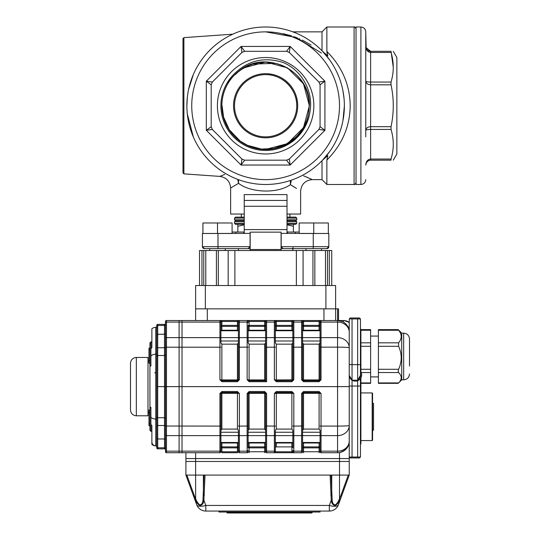 <?xml version="1.0" encoding="UTF-8"?>
<svg xmlns="http://www.w3.org/2000/svg" width="540" height="540" viewBox="0 0 540 540"><rect width="100%" height="100%" fill="white"/><g stroke="black" fill="none" stroke-linecap="round" stroke-linejoin="round"><path stroke-width="0.81" d="M265.761 149.492L265.882 149.492A43.747 43.747 0 0 0 296.386 136.856M239.76 70.463L239.132 70.929C234.549 74.743 231.485 77.841 229.952 80.224C227.968 83.207 227.084 83.788 228.933 80.696L232.754 75.424C246.942 60.561 263.864 56.302 283.514 62.64C302.144 70.713 313.659 91.928 309.92 111.895C309.359 116.161 307.584 121.122 304.614 126.779C302.886 130.295 299.538 134.339 294.57 138.901C286.909 145.814 274.732 149.762 265.363 149.492L259.342 148.831A43.544 43.544 136.7 0 0 307.152 92.664A43.544 43.544 136.7 0 0 235.076 74.723L239.132 70.929A43.747 43.747 0 0 0 265.363 149.492L287.496 143.633L303.507 127.622L309.373 105.746L303.507 127.622L287.496 143.633L265.363 149.492L287.496 143.633L303.507 127.622L309.373 105.746L303.507 127.622L287.496 143.633L265.363 149.492L287.496 143.633L303.507 127.622L309.373 105.746L303.507 127.622L287.496 143.633L265.363 149.492M234.515 105.746A31.111 31.111 0 0 0 265.626 136.856A31.111 31.111 0 0 0 296.737 105.746A31.111 31.111 0 0 0 265.626 74.635A31.111 31.111 0 0 0 234.515 105.746M296.737 105.746C297.081 89.114 282.251 74.284 265.626 74.635M320.065 84.807L318.924 82.053L289.312 52.441L318.924 82.053L320.065 84.807L318.924 82.053L324.925 81.182L320.065 84.807L320.065 126.684L324.925 130.309L318.924 129.431L289.312 159.044L318.924 129.431L320.065 126.684M313.848 105.746A48.222 48.222 0 0 1 241.515 147.508A48.222 48.222 0 0 1 241.515 63.983A48.222 48.222 0 0 1 313.848 105.746M287.26 50.375L286.565 51.307L289.312 52.441L286.565 51.307L244.688 51.307L286.565 51.307L290.189 46.44L289.312 52.441L289.94 48.148M241.772 51.293L241.934 52.441L244.688 51.307L241.934 52.441L212.321 82.053L241.934 52.441L241.063 46.44L244.688 51.307L242.089 47.824M211.174 129.6L212.321 129.431L241.934 159.044L212.321 129.431L211.187 126.684L212.321 129.431L206.321 130.309L211.187 126.684L211.187 84.807L212.321 82.053L211.187 84.807L206.321 81.182L212.321 82.053L208.028 81.432M243.992 161.116L244.688 160.184L241.934 159.044L244.688 160.184L286.565 160.184L244.688 160.184L241.063 165.044L241.934 159.044L241.313 163.343M289.481 160.191L289.312 159.044L286.565 160.184L289.312 159.044L290.189 165.044L286.565 160.184L289.163 163.667M393.275 160.184L396.866 153.968L396.866 57.517L393.275 51.307M391.034 82.053L391.034 84.807L370.615 84.807C367.7 84.591 366.08 83.383 365.756 81.182C366.08 81.716 367.7 82.006 370.615 82.053L391.034 82.053C394.004 72.239 394.004 62.363 391.034 52.441L370.615 52.441C367.7 52.09 366.08 50.092 365.756 46.44C366.08 49.397 367.7 51.017 370.615 51.307L391.034 51.307C394.004 51.307 394.004 51.307 391.034 51.307C394.004 51.307 394.004 51.307 391.034 51.307L393.275 67.25M391.034 126.684L391.034 129.431L370.615 129.431C367.7 129.485 366.08 129.775 365.756 130.309C366.08 128.102 367.7 126.893 370.615 126.684L391.034 126.684C394.004 112.725 394.004 98.766 391.034 84.807M391.034 159.044L391.034 160.184L370.615 160.184C367.7 160.468 366.08 162.088 365.756 165.044C366.08 161.399 367.7 159.394 370.615 159.044L391.034 159.044C394.004 149.229 394.004 139.354 391.034 129.431M391.034 160.184C394.004 160.184 394.004 160.184 391.034 160.184C394.004 160.184 394.004 160.184 391.034 160.184M186.881 105.746A78.746 78.746 0 0 1 304.999 37.55A78.746 78.746 0 0 1 304.999 173.941A78.746 78.746 0 0 1 186.881 105.746L187.319 97.47M366.127 48.303L365.756 31.86L365.756 136.856M360.896 27L356.036 27L356.036 184.491L360.896 184.491L360.896 27C363.852 27.29 365.472 28.91 365.756 31.86M182.993 105.746L182.993 38.596L183.897 37.631L183.897 173.86L182.993 172.888L182.993 105.746M292.849 250.519L292.849 248.65M287.01 219.76L296.737 219.76L295.765 220.732L296.737 221.704L287.01 221.704M295.765 220.732L287.01 220.732M244.235 220.732L235.487 220.732L234.515 221.704L244.235 221.704M287.01 223.357L296.737 223.357L295.765 224.329L287.01 224.329L293.409 224.329L293.409 232.045M237.843 232.045L237.843 224.329L244.235 224.329L235.487 224.329L234.515 223.357L244.235 223.357M296.737 223.357L296.737 221.704M287.01 217.134L295.765 217.134L296.737 218.106L287.01 218.106M244.235 218.106L234.515 218.106L235.487 217.134L244.235 217.134M296.737 219.76L296.737 218.106M289.926 217.134L289.926 214.043M187.312 114.008L193.374 137.052M193.374 74.439L188.602 89.363M219.949 176.324L224.802 174.407M220.948 175.912L220.475 176.107M322.009 50.78L322.009 31.86L326.869 27L326.869 51.435C342.131 66.812 349.906 84.915 350.204 105.746C349.906 126.576 342.131 144.68 326.869 160.049L326.869 184.491L354.092 184.491L354.092 27C354.564 26.507 355.212 27.155 356.036 28.944M326.869 160.049L327.821 155.574L322.65 160.049L329.771 151.416M330.811 149.918L331.817 148.406M332.836 146.779L333.808 145.139M335.387 142.27L335.624 141.804M337.271 138.422L338.735 134.987M340.065 131.423L341.213 127.811M342.974 120.501L344.372 105.746M344.021 98.347L342.974 90.99M341.213 83.673L340.065 80.069M338.735 76.498L337.271 73.069M335.624 69.68L335.387 69.215M333.808 66.353L332.836 64.712M331.817 63.086L330.811 61.574M329.771 60.068L322.65 51.435L327.821 55.917L326.869 51.435L327.159 53.791M296.541 188.447L290.372 184.673C277.175 194.09 250.027 192.571 238.572 183.316L230.627 188.028L238.572 183.316L237.735 179.381M244.235 214.043L230.627 214.043L230.627 188.028C230.047 181.325 226.429 177.444 219.78 176.391L183.897 173.86M244.235 194.603L244.235 200.435L244.235 194.603L287.01 194.603L287.01 200.435L287.01 194.603M303.642 175.838L312.289 179.631C305.201 180.32 301.313 184.208 300.625 191.295L300.625 214.043L287.01 214.043M291.175 181.096L290.372 184.673L293.828 186.712M294.388 187.063L294.779 187.306M239.132 70.929C265.694 48.499 311.135 70.956 309.373 105.746L303.514 83.876L287.503 67.858L265.633 61.999L243.756 67.858L239.132 70.929L243.756 67.858L265.633 61.999L287.503 67.858L303.514 83.876L309.373 105.746L303.514 83.876L287.503 67.858L265.633 61.999L243.756 67.858L239.132 70.929L243.756 67.858L265.633 61.999L287.503 67.858L303.514 83.876L309.373 105.746L303.514 83.876L287.503 67.858L265.633 61.999L243.756 67.858L239.132 70.929L243.756 67.858L265.633 61.999L287.503 67.858L303.514 83.876L309.373 105.746M366.242 49.046L365.756 46.44L365.756 59.677M250.169 250.519L250.169 232.146L281.084 232.146L281.084 250.519M281.084 248.65L326.869 248.65A1.944 1.944 0 0 0 328.813 246.706L328.813 233.482L281.084 233.388M287.01 224.782L293.409 226.274M237.843 226.274L244.235 224.782M250.169 233.388L202.433 233.482L202.433 246.706A1.944 1.944 0 0 0 204.376 248.65L217.991 248.65L217.991 246.706L250.169 246.706M250.074 233.482L250.074 246.706L248.123 248.65L217.991 248.65M281.178 233.482L281.178 246.706L328.813 246.706L326.869 248.65A1.944 1.944 0 0 0 328.813 246.706A1.944 1.944 0 0 1 326.869 248.65M287.01 206.267L244.235 206.267L244.235 200.435L287.01 200.435L287.01 233.482M244.235 233.482L244.235 229.595L287.01 229.595M244.235 206.267L244.235 229.595M295.11 173.488L292.133 174.71M309.872 178.511L312.289 179.631L322.009 179.631L322.009 160.711M308.347 177.829L306.065 176.843M214.994 51.934L215.926 51.071M231.079 40.439L233.55 39.191M246.301 34.432L248.542 33.865M255.056 32.623L254.279 32.738M251.849 33.156L250.196 33.487M250.04 33.52L248.015 33.993M244.958 34.81L243.628 35.208M215.723 51.26L214.812 52.11M280.382 33.352L279.106 33.102M273.247 32.252L272.599 32.191L273.247 32.252M267.853 31.894L265.626 31.86L295.765 37.348L321.455 53.008M311.128 45.077L303.757 40.864M303.527 40.75L302.069 40.034M299.93 39.056L299.228 38.745M297.452 38.002L295.529 37.253M295.11 37.098L294.05 36.72M291.499 35.863L283.459 33.736M290.493 183.809L290.588 183.29M290.804 182.351L290.932 181.872M290.372 184.673L290.453 180.475M238.511 179.672L238.572 183.316M209.729 248.65L209.729 250.519L209.729 248.65L204.376 248.65L202.433 246.706L204.376 248.65A1.944 1.944 0 0 1 202.433 246.706L217.991 246.706L217.991 233.482M250.169 248.65L248.123 248.65L250.074 246.706M283.122 248.65L281.178 246.706L283.122 248.65M244.235 232.045L232.085 232.045M299.16 232.045L287.01 232.045M231.275 233.482L225.281 233.482M235.852 233.482L235.852 232.045M243.871 233.482L243.871 232.045M287.375 233.482L287.375 232.045M295.4 233.482L295.4 232.045M299.977 233.482L305.964 233.482M210.256 84.112L211.187 84.807L212.321 82.053M212.321 129.431L211.187 126.684L212.321 129.431L211.187 126.684L207.704 129.283M370.615 160.184L370.615 51.307L365.85 47.392M370.454 82.053L369.92 82.046M366.397 128.513L366.113 128.945M366.127 163.188L365.756 165.044L366.37 162.689M366.478 162.506L368.253 160.799M271.91 148.831L275.879 148.061M279.281 147.089L283.608 145.402M284.573 144.95L285.937 144.261M286.038 144.207L287.84 143.195M288.347 142.891L290.696 141.345M291.431 140.812L293.132 139.495M293.274 139.381L296.089 136.856M222.082 105.746L223.621 117.227L229.325 129.789L240.253 141.129L247.462 145.314L261.387 149.081L273.706 148.534L285.748 144.362L295.157 137.74M295.799 137.133L297.938 134.933M275.603 63.362L253.031 64.064M250.276 64.996L247.536 66.137M246.618 66.569L242.075 69.12M240.401 70.254L238.977 71.307M237.526 72.481L235.076 74.723M241.934 159.044L244.688 160.184M244.688 51.307L241.934 52.441M289.312 52.441L286.565 51.307M286.565 160.184L289.312 159.044M292.849 443.002L292.849 447.863A0.972 0.972 0 0 0 291.877 446.89L276.318 446.89A0.972 0.972 0 0 0 275.346 447.863L275.346 443.002L292.849 443.002L292.849 430.454L291.877 429.084L291.877 393.316L276.318 393.316L276.318 429.084L291.877 429.084M275.346 443.002L275.346 442.483L292.849 442.483M292.849 435.611L275.346 435.611L275.346 430.454L276.318 429.084M238.403 443.002L220.907 443.002L220.907 432.243L238.403 432.243L238.403 430.454L237.431 429.084L237.431 393.316L221.879 393.316L221.879 429.084L237.431 429.084M220.907 435.611L238.403 435.611L238.403 432.243M221.515 392.526A0.972 0.972 0 0 1 221.879 392.452L220.907 393.424L220.907 430.454L221.879 429.084M302.569 443.002L320.065 443.002L320.065 430.454L319.093 429.084L319.093 393.316L303.541 393.316L303.541 429.084L319.093 429.084M320.065 435.611L302.569 435.611L302.569 432.243L320.065 432.243M303.176 392.526A0.972 0.972 0 0 1 303.541 392.452L302.569 393.424L302.569 430.454L303.541 429.084M265.626 442.483L248.123 442.483L248.123 443.002L265.626 443.002L265.626 432.243L248.123 432.243L248.123 435.611L265.626 435.611M264.654 429.084L264.654 393.316L248.123 393.424L248.123 430.454L249.102 429.084L264.654 429.084L265.626 430.454L265.626 393.424L264.654 392.452L249.102 392.452L248.123 393.424L248.123 447.863A0.972 0.972 0 0 1 249.102 446.89A0.972 0.972 0 0 0 248.123 447.863L249.102 447.863L249.102 451.757L248.123 451.757A0.972 0.972 0 0 1 247.151 452.729L239.375 452.729A0.972 0.972 0 0 1 238.403 451.757L238.403 430.454M265.626 330.237L248.123 330.237L248.123 342.785L249.102 344.156L264.654 344.156L265.626 342.785M248.123 337.628L265.626 337.628L265.626 330.757L248.123 330.757M248.123 340.997L265.626 340.997L265.626 321.482A0.972 0.972 0 0 1 266.598 320.51L264.654 320.51L264.654 321.482L265.626 321.482M320.065 330.237L302.569 330.237L302.569 321.482L302.569 379.816L302.569 330.237M302.569 340.997L320.065 340.997L320.065 321.482A0.972 0.972 0 0 1 321.037 320.51L319.093 320.51L321.037 320.51L321.037 322.076A0.972 0.844 180 0 0 320.065 322.92L320.065 325.377A0.972 0.972 0 0 1 319.093 326.349L303.541 326.349A0.972 0.972 0 0 1 302.569 325.377L303.541 325.377L303.541 330.237M320.065 342.785L319.093 344.156L303.541 344.156L302.569 342.785M292.849 330.237L275.346 330.237M275.346 337.628L292.849 337.628L292.849 330.757L275.346 330.757L275.346 342.785L276.318 344.156L291.877 344.156L292.849 342.785M275.346 340.997L292.849 340.997L292.849 321.482A0.972 0.972 0 0 1 293.821 320.51L274.374 320.51A0.972 0.972 0 0 1 275.346 321.482L275.346 342.785M238.403 330.237L220.907 330.237L220.907 342.785L221.879 344.156L237.431 344.156L238.403 342.785M220.907 340.997L238.403 340.997L238.403 321.482A0.972 0.972 0 0 1 239.375 320.51L237.431 320.51L239.375 320.51L239.375 379.769L238.403 379.816L238.403 338.472A0.972 0.844 0 0 1 239.375 337.628L247.151 337.628L247.151 320.51L266.598 320.51L266.598 322.076A0.972 0.844 180 0 0 265.626 322.92M186.84 475.085L194.096 495.018L193.286 495.349L185.909 475.085L349.232 475.085L341.854 495.349L349.232 475.085L349.232 458.561L185.909 458.561L185.909 452.729L182.021 452.729L182.021 320.51L219.935 320.51A0.972 0.972 0 0 1 220.907 321.482L220.907 322.92L220.907 321.482L221.879 321.482L221.879 325.377L237.431 325.377L237.431 321.482L238.403 321.482M349.232 386.039L360.457 386.039L360.457 457.029L349.232 457.029L349.232 458.561L349.232 441.058A11.664 11.664 0 0 1 337.568 452.729L321.037 452.729A0.972 0.972 0 0 1 320.065 451.757L320.065 430.454M349.232 458.561L339.512 458.561L339.512 452.561C346.16 450.353 349.4 446.519 349.232 441.058A11.664 10.105 180 0 1 337.568 451.163L321.037 451.163L321.037 452.729M339.512 452.561A11.664 11.664 0 0 1 337.568 452.729L337.568 435.611L321.037 435.611A0.972 0.844 180 0 1 320.065 434.768M302.569 450.32A0.972 0.844 180 0 1 301.597 451.163L301.597 393.471L302.569 393.424L302.569 451.757A0.972 0.972 0 0 1 301.597 452.729L266.598 452.729A0.972 0.972 0 0 1 265.626 451.757L265.626 393.424L264.654 393.316L264.654 392.452A0.972 0.972 0 0 1 265.019 392.526M220.907 426.033L219.935 426.087L219.935 393.471L220.907 393.424L220.907 451.757A0.972 0.972 0 0 1 219.935 452.729L182.021 452.729L182.021 320.51L179.105 320.51L179.105 322.076L179.105 320.51L166.469 320.51L166.469 386.62L165.497 386.62L165.497 321.482A0.972 0.972 0 0 1 166.469 320.51M207.299 320.51L207.299 308.846L323.953 308.846L323.953 320.51M195.629 308.846L335.624 308.846L335.624 285.518L195.629 285.518L195.629 320.51M238.403 451.757L237.431 451.757L237.431 446.89A0.972 0.972 0 0 1 238.403 447.863A0.972 0.972 0 0 0 237.431 446.89L221.879 446.89A0.972 0.972 0 0 0 220.907 447.863L220.907 451.757A0.972 0.972 0 0 1 219.935 452.729L219.935 451.163L179.105 451.163L179.105 322.076L179.105 386.62L337.568 386.62L337.568 347.152L321.037 347.152L321.037 379.769L320.065 379.816L320.065 338.472A0.972 0.844 0 0 1 321.037 337.628L321.037 347.152L320.065 347.207M221.879 443.002L221.879 446.89A0.972 0.972 0 0 0 220.907 447.863L221.879 447.863L221.879 451.757L220.907 451.757M265.626 443.002L265.626 447.863A0.972 0.972 0 0 0 264.654 446.89L249.102 446.89L264.654 446.89L264.654 443.002M265.626 451.757L264.654 451.757L264.654 446.89A0.972 0.972 0 0 1 265.626 447.863L265.626 450.32A0.972 0.844 180 0 0 266.598 451.163L266.598 452.729M248.123 393.424L247.151 393.471L247.151 426.087L239.375 426.087L239.375 451.163A0.972 0.844 180 0 1 238.403 450.32M275.346 430.454L275.346 451.757A0.972 0.972 0 0 1 274.374 452.729L275.346 451.757L291.877 451.757L291.877 443.002M276.318 443.002L276.318 446.89A0.972 0.972 0 0 0 275.346 447.863L275.346 451.757M292.849 447.863L292.849 430.454M292.849 451.757L292.849 450.32A0.972 0.844 180 0 0 293.821 451.163L293.821 452.729A0.972 0.972 0 0 1 292.849 451.757L291.877 451.757L291.877 452.729L293.821 452.729M292.235 392.526A0.972 0.972 0 0 0 291.877 392.452L276.318 392.452L275.346 393.424L274.374 393.471L274.374 426.087L265.626 426.033M275.954 392.526A0.972 0.972 0 0 1 276.318 392.452L291.877 392.452L291.877 393.316L292.849 393.424L291.877 392.452L291.877 391.527L293.821 393.471L292.849 393.424M320.065 443.002L320.065 447.863A0.972 0.972 0 0 0 319.093 446.89L303.541 446.89A0.972 0.972 0 0 0 302.569 447.863L302.569 451.757A0.972 0.972 0 0 1 301.597 452.729L301.597 451.163L293.821 451.163L293.821 435.611A0.972 0.844 180 0 1 292.849 434.768M320.065 451.757L319.093 451.757L319.093 447.863L320.065 447.863L320.065 450.32A0.972 0.844 -0 0 0 321.037 451.163L321.037 426.087L320.065 426.033M303.541 443.002L303.541 446.89A0.972 0.972 0 0 0 302.569 447.863L303.541 447.863L303.541 451.757L302.569 451.757M237.431 330.237L237.431 326.349L221.879 326.349L221.879 330.237M221.515 380.714A0.972 0.972 0 0 0 221.879 380.788L237.431 380.788L237.431 381.713L221.879 381.713L219.935 379.769L219.935 322.076A0.972 0.844 -0 0 1 220.907 322.92L220.907 342.785M220.907 325.377A0.972 0.972 0 0 0 221.879 326.349L221.879 325.377L220.907 325.377A0.972 0.972 0 0 0 221.879 326.349M237.431 326.349A0.972 0.972 0 0 0 238.403 325.377A0.972 0.972 0 0 1 237.431 326.349L237.431 325.377L238.403 325.377M221.879 344.156L221.879 379.924L237.431 379.924L237.431 380.788A0.972 0.972 0 0 0 237.796 380.714M165.497 322.92A0.972 0.844 0 0 1 166.469 322.076L219.935 322.076L219.935 320.51L221.879 320.51L219.935 320.51A0.972 0.972 0 0 1 220.907 321.482M248.123 321.482A0.972 0.972 0 0 0 247.151 320.51A0.972 0.972 0 0 1 248.123 321.482L249.102 321.482L249.102 325.377L265.626 325.377A0.972 0.972 0 0 1 264.654 326.349L249.102 326.349A0.972 0.972 0 0 1 248.123 325.377L248.123 342.785M249.102 344.156L249.102 379.924L248.123 379.816L249.102 380.788L265.626 380.788L265.626 338.472A0.972 0.844 180 0 1 266.598 337.628L266.598 381.713L249.102 381.713L247.151 379.769L247.151 347.152L238.403 347.207M266.598 381.713L264.654 379.924L264.654 344.156M264.654 379.924L249.102 379.924L249.102 380.788A0.972 0.972 0 0 1 248.738 380.714M249.102 326.349A0.972 0.972 0 0 1 248.123 325.377L249.102 325.377L249.102 330.237M265.626 325.377A0.972 0.972 0 0 1 264.654 326.349L264.654 330.237M291.877 330.237L291.877 326.349L276.318 326.349L276.318 330.237M276.318 326.349L276.318 325.377L275.346 325.377A0.972 0.972 0 0 0 276.318 326.349A0.972 0.972 0 0 1 275.346 325.377L275.346 321.482L276.318 321.482L276.318 325.377L291.877 325.377L291.877 321.482L292.849 321.482M276.318 344.156L276.318 379.924L292.849 379.816L292.849 338.472A0.972 0.844 0 0 1 293.821 337.628L293.821 379.769L292.849 379.816L291.877 380.788A0.972 0.972 0 0 0 292.235 380.714M275.954 380.714A0.972 0.972 0 0 0 276.318 380.788L291.877 380.788L291.877 381.713L276.318 381.713L274.374 379.769L274.374 320.51L293.821 320.51L293.821 322.076A0.972 0.844 0 0 0 292.849 322.92L292.849 325.377A0.972 0.972 0 0 1 291.877 326.349L291.877 325.377L292.849 325.377M266.598 320.51L274.374 320.51A0.972 0.972 0 0 1 275.346 321.482M319.457 380.714A0.972 0.972 0 0 1 319.093 380.788L320.065 379.816L319.093 379.924L319.093 344.156M303.541 344.156L303.541 379.924L302.569 379.816L303.541 380.788A0.972 0.972 0 0 1 303.176 380.714M302.569 338.472A0.972 0.844 180 0 0 301.597 337.628L301.597 320.51L303.541 320.51L301.597 320.51A0.972 0.972 0 0 1 302.569 321.482L303.541 321.482L303.541 325.377L319.093 325.377L319.093 321.482L320.065 321.482M293.821 320.51L301.597 320.51A0.972 0.972 0 0 1 302.569 321.482M238.403 393.424L237.431 392.452L237.431 393.316L239.375 393.471L237.431 391.527L221.879 391.527L219.935 393.471M265.626 393.424L266.598 393.471L264.654 391.527L264.654 392.452L249.102 392.452L249.102 391.527L247.151 393.471M320.065 393.424L319.093 392.452L319.093 393.316L321.037 393.471L319.093 391.527L319.093 392.452L303.541 392.452L303.541 393.316L302.569 393.424M302.569 379.816L301.597 379.769L303.541 381.713L319.093 381.713L321.037 379.769M221.879 320.51L237.431 320.51L237.431 321.482L221.879 321.482L221.879 320.51M264.654 320.51L239.375 320.51M303.541 320.51L319.093 320.51L319.093 321.482L303.541 321.482L303.541 320.51M349.232 441.058L349.232 332.181A11.664 11.664 0 0 0 337.568 320.51L321.037 320.51M291.877 452.729L274.374 452.729L274.374 426.087L275.346 426.033M237.431 452.729L221.879 452.729L221.879 451.757L237.431 451.757L237.431 452.729M319.093 330.237L319.093 326.349L303.541 326.349M274.374 379.769L275.346 379.816L276.318 380.788L276.318 379.924L275.346 379.816M248.123 379.816L247.151 379.769M219.935 379.769L220.907 379.816L221.879 380.788L221.879 379.924L220.907 379.816M237.431 380.788L238.403 379.816L237.431 379.924L237.431 344.156M319.093 446.89L319.093 447.863L303.541 447.863L303.541 446.89L319.093 446.89L319.093 443.002M248.123 451.757A0.972 0.972 0 0 1 247.151 452.729L247.151 426.087L248.123 426.033M349.232 332.181A11.664 10.105 180 0 0 337.568 322.076L321.037 322.076L321.037 337.628L337.568 337.628A11.664 10.105 180 0 1 349.232 347.733A11.664 0.581 180 0 0 337.568 347.152L337.568 308.846L335.624 308.846L335.624 320.51L335.624 308.846L337.568 308.846L337.568 320.51L342.272 321.503M360.457 457.029L359.512 457.974L350.177 457.974L349.232 457.029L349.232 386.62L337.568 386.62L337.568 426.087L321.037 426.087L321.037 393.471M237.431 391.527L237.431 392.452L221.879 392.452L221.879 391.527M319.093 380.788L319.093 379.924L303.541 379.924L303.541 380.788L319.093 380.788L319.093 381.713M338.54 320.51L343.4 320.51A9.72 9.72 0 0 1 349.232 322.454A9.72 9.72 0 0 0 343.4 320.51A9.72 9.72 0 0 1 346.916 321.172L348.064 321.712A9.72 9.72 0 0 0 346.916 321.172M360.457 329.265L360.896 329.265L360.896 364.608M360.896 364.871L360.896 371.939M360.896 377.966L360.896 443.975L360.457 443.975M156.742 438.413L157.714 438.98L157.714 447.795A0.972 0.844 -0 0 1 156.742 446.951L156.742 447.863A0.972 0.972 0 0 0 157.714 448.835L164.518 448.835L164.518 447.795A0.972 0.844 180 0 1 165.497 448.639L165.497 450.32A0.972 0.844 180 0 0 166.469 451.163L179.105 451.163L179.105 386.62L166.469 386.62L166.469 452.729L179.105 452.729L179.105 451.163L179.105 452.729L182.021 452.729M360.457 364.001L361.024 364.777M338.54 320.551L338.54 308.846L337.568 308.846L338.54 308.846M360.457 373.363A5.252 5.252 0 0 1 358.047 379.519L360.457 375.34L360.457 318.931L349.232 318.931L349.232 364.649L352.039 364.649L352.039 318.931M360.457 371.257A6.224 6.224 0 0 1 352.114 380.201M351.992 380.126A6.224 6.224 0 0 1 349.245 375.368M218.963 511.056L320.065 511.056L320.065 512.028L218.963 512.028L218.963 511.056L205.808 511.056A9.72 9.72 0 0 1 196.675 504.657L193.286 495.349L194.812 499.007L195.629 498.494C196.533 501.262 197.924 503.408 199.793 504.94C201.818 504.65 202.885 502.929 202.979 499.784L204.046 475.085M205.031 475.085L203.897 500.195C203.54 503.456 202.21 505.217 199.901 505.487C197.681 504.191 195.986 502.031 194.812 499.007M196.675 504.657A9.72 3.902 160 0 0 205.808 505.44L203.897 500.195A0.972 0.405 -170.8 0 1 202.979 499.784M204.356 495.376A0.972 0.412 -178.1 0 1 203.391 494.964L203.391 475.085M331.094 475.085L332.161 499.784C332.255 502.929 333.315 504.65 335.347 504.94C337.216 503.408 338.6 501.262 339.512 498.494L339.512 461.477L349.232 461.477L195.629 461.477L339.512 461.477L339.512 458.561L185.909 458.561L185.909 461.477L195.629 461.477L185.909 461.477L185.909 475.085L193.286 495.349M339.512 498.494L340.328 499.007C339.154 502.031 337.46 504.191 335.239 505.487C332.93 505.217 331.601 503.456 331.243 500.195L330.109 475.085M339.552 498.629L341.044 495.018L341.854 495.349L338.465 504.657L340.328 499.007M332.161 499.784A0.972 0.405 170.8 0 1 331.243 500.195L329.332 505.44A9.72 3.902 20 0 0 338.465 504.657A9.72 9.72 0 0 1 329.332 511.056L329.332 505.44L205.808 505.44L205.808 511.056L329.332 511.056M331.749 475.085L331.749 494.964A0.972 0.412 178.1 0 1 330.784 495.376M195.629 452.729L195.629 498.494M349.232 461.477L349.232 475.085M226.739 512.419L312.289 512.419L311.708 513L227.32 513L226.739 512.028M360.896 392.938L372.175 392.938L372.56 393.329L372.56 403.339L373.531 403.339L373.531 430.171L372.56 430.171M372.56 393.329L372.56 440.188L372.175 440.573L372.175 392.938M360.896 329.616L370.615 329.616L370.615 383.346L360.896 383.346M398.608 330.035L398.608 330.25C402.064 334.435 402.064 338.627 398.608 342.839L398.608 346.309C402.064 353.943 402.064 361.604 398.608 369.286L398.156 371.196L398.608 372.539C402.064 375.995 402.064 379.458 398.608 382.928L378.398 382.928L378.398 383.346L398.162 383.346M398.608 346.309L378.398 346.309L378.398 342.839L398.608 342.839M398.608 372.539L378.398 372.539L378.398 369.286L398.608 369.286M398.608 330.25L378.398 330.25L378.398 329.616L398.162 329.616M409.502 366.053L409.502 338.985L409.502 366.053M378.398 330.25L378.398 342.839M378.398 372.539L378.398 382.928M378.398 346.309L378.398 369.286M401.726 333.153L403.67 333.153L403.67 379.816L401.726 379.816L401.726 333.153L398.405 329.832M130.498 409.955L130.498 363.285C130.842 359.748 132.786 357.797 136.33 357.453L136.33 415.787C132.786 415.436 130.842 413.492 130.498 409.955M136.33 415.787L147.994 415.787L147.994 357.453L136.33 357.453M150.91 355.955A5.832 3.888 0 0 1 155.77 354.213L155.77 327.321A5.832 5.832 0 0 0 151.882 328.806L151.882 347.733L150.91 348.705L150.91 341.901L149.938 342.873L149.938 366.208L150.91 365.965L150.91 348.705M150.012 366.133L150.91 365.236L149.938 366.208L149.938 407.032L150.91 408.011L150.012 407.106M151.895 442.355C152.273 444.542 153.562 445.73 155.77 445.919A5.832 5.832 0 0 1 151.882 444.433L151.882 425.507L150.91 424.535L150.91 431.339L149.938 430.367L149.938 407.032L150.91 407.275L150.91 417.285A5.832 3.888 -0 0 0 155.77 419.026L155.77 354.213A0.972 0.648 180 0 0 156.742 353.565L156.742 356.481A0.972 0.972 0 0 1 157.714 355.509L164.518 355.509L164.518 324.405A0.972 0.972 0 0 0 165.497 323.433M149.938 409.995L149.938 407.032L149.938 409.995L148.966 409.995L148.966 412.742L149.938 412.742M151.882 338.013L151.882 341.901L150.91 341.901M150.91 431.339L151.882 431.339L151.882 435.226M150.91 424.535L150.91 417.285M166.469 452.729A0.972 0.972 0 0 1 165.497 451.757L165.497 386.62L164.518 386.62L164.518 355.509L165.497 354.537M156.742 441.842L156.742 416.759L157.714 417.731L164.518 417.731L165.497 418.702M157.714 417.731L157.714 425.507L156.742 425.507L156.742 446.89A0.972 0.972 0 0 0 155.77 445.919L155.77 419.026A0.972 0.648 180 0 1 156.742 419.675L156.742 386.62L157.714 386.62L157.714 417.731A0.972 0.972 0 0 1 156.742 416.759L156.742 334.827L157.714 334.26L164.518 334.26L165.497 333.7L165.497 342.873M220.907 450.32A0.972 0.844 -0 0 1 219.935 451.163L219.935 435.611L166.469 435.611A0.972 0.844 180 0 1 165.497 434.768L165.497 439.54L164.518 438.98L164.518 386.62L157.714 386.62L157.714 355.509L156.742 356.481L156.742 347.733L156.742 353.565M165.497 425.507L157.714 425.507L157.714 438.98L164.518 438.98L164.518 447.795L157.714 447.795L157.714 448.835L164.518 448.835A0.972 0.972 0 0 1 165.497 449.813M156.742 325.377L156.742 331.398L156.742 325.377A0.972 0.972 0 0 1 157.714 324.405L164.518 324.405L157.714 324.405L157.714 355.509M155.77 327.321A0.972 0.972 0 0 0 156.742 326.349M156.742 334.827L156.742 326.288A0.972 0.844 0 0 1 157.714 325.445L164.518 325.445A0.972 0.844 0 0 0 165.497 324.601M156.742 446.89L156.742 442.436M149.938 425.77L148.966 425.77L148.966 412.742M148.966 423.839L149.938 423.839M149.938 366.208L149.938 363.245L148.966 363.245L148.966 348.145L149.938 348.145M148.966 349.954L149.938 349.954M148.966 360.497L149.938 360.497M148.966 423.286L149.938 423.286M148.966 412.155L147.994 411.899M199.517 285.518L199.517 250.519L314.847 250.519L314.847 285.518M325.472 285.518L325.472 250.519L331.729 250.519L331.729 285.518M325.472 250.519L314.847 250.519M349.232 318.931L350.177 317.986L359.512 317.986L360.457 318.931M360.457 386.039L360.457 378.655M360.457 376.542L360.457 375.34L357.649 380.201L357.649 318.931M357.649 457.029L357.649 380.774M352.039 457.029L352.039 380.201L357.649 380.201M349.232 375.34L352.039 380.201L352.039 364.649L360.457 364.649M232.085 233.482L202.925 233.482L202.925 222.986L232.085 222.986L232.085 233.482M217.505 233.482L217.505 222.986M209.729 233.482L202.925 233.482M313.747 233.482L299.16 233.482L299.16 222.986L328.327 222.986L328.327 233.482L313.747 233.482L313.747 222.986M328.327 233.482L321.523 233.482M309.92 111.895A44.719 44.719 0 0 1 246.517 146.178A44.719 44.719 0 0 1 232.754 75.424M233.543 105.746A32.083 32.083 0 0 1 281.664 77.963A32.083 32.083 0 0 1 281.664 133.529A32.083 32.083 0 0 1 233.543 105.746M191.741 105.746A73.886 73.886 0 0 0 302.569 169.729A73.886 73.886 0 0 0 302.569 41.762A73.886 73.886 0 0 0 191.741 105.746M235.487 220.732L234.515 219.76L244.235 219.76M324.925 130.309L290.189 165.044L241.063 165.044L206.321 130.309L206.321 81.182L241.063 46.44L290.189 46.44L324.925 81.182L324.925 130.309M318.384 74.635L290.189 46.44M241.063 46.44L206.321 81.182M313.261 233.482L313.261 248.65M250.169 249.507L281.084 249.507M292.849 432.243L275.346 432.243M238.403 442.483L220.907 442.483M320.065 442.483L302.569 442.483M320.065 330.757L302.569 330.757M320.065 337.628L302.569 337.628M238.403 330.757L220.907 330.757M238.403 337.628L220.907 337.628M237.431 446.89L237.431 443.002M220.907 393.424L221.879 393.316L221.879 392.452M249.102 443.002L249.102 447.863L265.626 447.863M249.102 392.452L249.102 429.084M275.346 393.424L276.318 393.316L276.318 391.527L274.374 393.471M293.821 393.471L293.821 426.087L302.569 426.033M291.877 380.788L291.877 344.156M220.907 434.768A0.972 0.844 180 0 1 219.935 435.611L219.935 426.087L165.497 426.033M239.375 393.471L239.375 426.087L238.403 426.033M249.102 391.527L264.654 391.527M266.598 393.471L266.598 435.611A0.972 0.844 180 0 1 265.626 434.768M276.318 391.527L291.877 391.527M319.093 391.527L303.541 391.527L301.597 393.471M301.597 379.769L301.597 347.152L292.849 347.207M291.877 381.713L293.821 379.769M275.346 347.207L265.626 347.207M237.431 381.713L239.375 379.769M220.907 347.207L165.497 347.207M220.907 338.472A0.972 0.844 0 0 0 219.935 337.628L166.469 337.628A0.972 0.844 0 0 0 165.497 338.472M302.569 347.207L301.597 347.152L301.597 337.628L293.821 337.628L293.821 322.076L301.597 322.076A0.972 0.844 -0 0 1 302.569 322.92M319.093 326.349L319.093 325.377L320.065 325.377M275.346 338.472A0.972 0.844 0 0 0 274.374 337.628L266.598 337.628L266.598 322.076L274.374 322.076A0.972 0.844 -0 0 1 275.346 322.92M248.123 322.92A0.972 0.844 180 0 0 247.151 322.076L239.375 322.076A0.972 0.844 0 0 0 238.403 322.92M248.123 338.472A0.972 0.844 180 0 0 247.151 337.628L247.151 347.152L248.123 347.207M264.654 326.349L264.654 321.482L249.102 321.482L249.102 320.51M292.849 426.033L293.821 426.087L293.821 435.611L301.597 435.611A0.972 0.844 -0 0 0 302.569 434.768M275.346 434.768A0.972 0.844 180 0 1 274.374 435.611L266.598 435.611L266.598 451.163L274.374 451.163A0.972 0.844 180 0 0 275.346 450.32M248.123 434.768A0.972 0.844 180 0 1 247.151 435.611L239.375 435.611A0.972 0.844 -0 0 1 238.403 434.768M248.123 450.32A0.972 0.844 180 0 1 247.151 451.163L239.375 451.163L239.375 452.729M238.403 447.863L221.879 447.863L221.879 446.89M249.102 380.788L249.102 381.713M303.541 391.527L303.541 392.452M337.568 435.611L337.568 426.087A11.664 0.581 180 0 0 349.232 425.507A11.664 10.105 180 0 1 337.568 435.611M303.541 380.788L303.541 381.713M276.318 381.713L276.318 380.788M221.879 381.713L221.879 380.788M276.318 320.51L276.318 321.482L291.877 321.482L291.877 320.51M303.541 452.729L303.541 451.757L319.093 451.757L319.093 452.729M264.654 452.729L264.654 451.757L249.102 451.757L249.102 452.729M343.4 322.076L343.4 320.51M360.896 416.759L360.457 416.759M360.896 356.481L360.457 356.481M349.232 330.237A5.832 5.832 0 0 0 347.537 326.126M194.096 495.018L195.588 498.629M341.044 495.018L348.293 475.085M360.896 369.286L370.615 369.286M370.615 372.539L361.186 372.539M360.896 382.928L370.615 382.928M370.615 330.25L360.896 330.25M360.896 342.839L370.615 342.839M370.615 346.309L360.896 346.309M165.497 347.733L156.742 347.733L156.742 356.481M203.756 285.518L203.756 250.519M205.781 250.519L205.781 285.518M312.944 285.518L312.944 250.519M296.365 250.519L296.365 285.518M303.082 250.519L303.082 285.518M228.17 250.519L228.17 285.518M234.887 250.519L234.887 285.518M325.897 285.518L325.897 308.846M205.349 285.518L205.349 308.846M218.309 250.519L218.309 285.518M327.49 250.519L327.49 285.518M216.405 285.518L216.405 250.519M360.896 184.491C363.852 184.201 365.472 182.581 365.756 179.631M293.193 247.678L292.221 248.65M238.403 250.519L238.403 248.65M234.515 223.357L234.515 221.704M234.515 219.76L234.515 218.106M241.319 217.134L241.319 214.043M354.092 184.491C354.564 184.984 355.212 184.336 356.036 182.547M183.897 37.631L232.774 34.182M326.869 27L354.092 27M322.009 31.86L292.862 31.86M322.009 179.631L326.869 184.491M349.232 322.421L344.189 320.544M312.289 512.419L312.289 512.028M360.896 440.573L372.175 440.573M378.398 336.069L370.615 336.069M378.398 376.9L370.615 376.9M401.726 379.816L398.405 383.137M403.67 333.153C407.214 333.497 409.158 335.441 409.502 338.985M403.67 379.816C407.214 379.471 409.158 377.527 409.502 373.984M154.798 373.012L155.77 372.04M147.994 361.341L148.966 361.085M201.953 250.519L201.953 285.518M329.299 250.519L329.299 285.518M225.281 248.65L225.281 250.519M305.964 248.65L305.964 250.519L305.964 248.65M321.523 248.65L321.523 250.519"/></g></svg>
